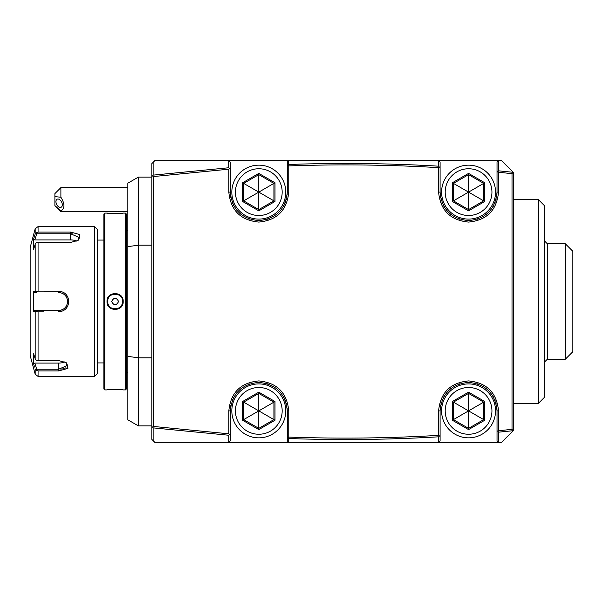 <?xml version="1.0" encoding="UTF-8"?>
<svg xmlns="http://www.w3.org/2000/svg" width="603" height="603" viewBox="0 0 603 603"><rect width="100%" height="100%" fill="white"/><g stroke="black" fill="none" stroke-linecap="round" stroke-linejoin="round"><path stroke-width="0.9" d="M36.165 311.171L38.072 311.857L38.072 360.579L36.165 360.406L35.178 358.717L35.178 311.736L36.693 310.492L34.816 310.492L58.619 310.492L36.693 310.492M43.635 311.857L38.072 311.857M94.581 226.585L97.573 229.577L97.573 373.423L94.581 376.415L94.581 226.585L38.072 226.585L38.072 232.065L70.604 232.065L79.898 234.597L78.134 240.386L70.604 242.421L38.072 242.421L38.072 291.143L58.619 291.143C64.755 291.716 68.154 295.169 68.81 301.5C68.162 307.824 64.762 311.276 58.619 311.857L58.619 310.492C64.061 309.965 67.061 306.965 67.611 301.5C67.061 296.028 64.061 293.035 58.619 292.508A8.992 8.992 0 0 1 59.147 292.523M38.072 360.579L58.619 360.579L66.149 362.614L67.913 368.403L58.619 370.935L38.072 370.935L38.072 376.415L94.581 376.415M64.777 293.254L64.001 292.711M60.556 291.332L43.635 291.143M38.072 291.143L36.165 291.829L35.178 291.264L35.178 244.283L36.165 242.594L38.072 242.421M35.178 311.736L33.572 311.736L33.572 291.264L34.816 292.508L36.693 292.508L36.165 291.829M36.693 292.508L34.816 292.508M33.572 311.736L34.816 310.492M34.597 367.069L33.776 364.378M65.674 362.32L67.611 365.343L58.619 369.224L36.693 369.224L34.816 363.089L33.572 363.715L33.572 353.479L35.178 358.717M36.693 369.224L36.165 370.076L35.178 368.946L35.178 374.199L30.15 355.438L30.15 247.562L35.178 228.801L38.072 226.585M72.767 233.874L71.38 233.791M35.178 244.283L33.572 249.521L33.572 239.285L35.178 234.054L36.165 232.924L35.178 234.054L35.178 228.801M38.072 232.065L36.165 232.924L36.693 233.776L70.604 233.776L79.596 237.657L77.659 240.68M33.572 291.264L35.178 291.264M59.682 292.576A8.992 8.992 0 0 1 60.21 292.651M60.262 292.659A8.992 8.992 0 0 1 60.745 292.764M61.777 293.081A8.992 8.992 0 0 1 62.282 293.292M63.247 293.797A8.992 8.992 0 0 1 63.707 294.091M64.566 294.761A8.992 8.992 0 0 1 65.765 296.043M66.013 296.39A8.992 8.992 0 0 1 66.315 296.849M66.82 297.814A8.992 8.992 0 0 1 67.023 298.319M67.348 299.352A8.992 8.992 0 0 1 67.544 300.422M67.589 300.957A8.992 8.992 0 0 1 67.589 302.043M67.544 302.578A8.992 8.992 0 0 1 67.348 303.648M67.023 304.681A8.992 8.992 0 0 1 66.82 305.186M66.315 306.151A8.992 8.992 0 0 1 66.013 306.61M64.958 307.877A8.992 8.992 0 0 1 64.566 308.239M63.707 308.909A8.992 8.992 0 0 1 63.247 309.203M62.282 309.708A8.992 8.992 0 0 1 61.265 310.093M60.745 310.236A8.992 8.992 0 0 1 60.3 310.334M60.217 310.349A8.992 8.992 0 0 1 59.682 310.424M59.147 310.477A8.992 8.992 0 0 1 58.619 310.492M33.572 239.285L34.816 239.911L36.693 233.776M34.816 239.911L70.604 239.911A8.992 4.492 180 0 1 76.769 241.132M36.165 370.076L38.072 370.935M58.619 370.935L58.634 369.224M60.745 369.134L62.019 368.976M62.652 368.87L63.564 368.667M64.755 368.305L65.953 367.74M66.843 367.061L67.4 366.27M34.816 363.089L58.619 363.089A8.992 4.492 0 0 0 64.785 361.868M103.867 213.997L103.867 389.003L104.764 389.9L104.764 213.1L103.867 213.997M107.017 301.5C106.52 290.993 123.69 290.985 123.2 301.5C123.69 312.007 106.52 312.007 107.017 301.5L107.613 301.5C107.1 291.86 123.11 291.852 122.597 301.5C123.118 311.14 107.1 311.148 107.613 301.5A7.492 7.492 0 0 1 107.628 301.025M125.447 213.1L126.344 213.997L126.344 389.003L125.447 389.9L125.447 213.1L123.2 213.1C123.66 213.507 106.543 213.507 107.017 213.1L116.319 213.462M115.505 293.367L115.007 293.352M117.359 213.447L118.505 213.409M119.537 213.364L120.517 213.304M122.168 213.191L122.906 213.123M107.017 389.9C106.55 389.493 123.675 389.493 123.2 389.9C123.66 389.493 106.543 389.493 107.017 389.9L104.764 389.9M107.673 300.55A7.492 7.492 0 0 1 107.749 300.075M107.862 299.601A7.492 7.492 0 0 1 107.997 299.126M108.374 298.214A7.492 7.492 0 0 1 108.578 297.829M108.6 297.784A7.492 7.492 0 0 1 108.864 297.362M110.53 295.568A7.492 7.492 0 0 1 111.781 294.784M112.693 294.407A7.492 7.492 0 0 1 113.635 294.151M114.615 294.023A7.492 7.492 0 0 1 115.595 294.023M116.567 294.151A7.492 7.492 0 0 1 117.517 294.407M118.429 294.784A7.492 7.492 0 0 1 119.68 295.568M107.613 301.5A7.492 7.492 0 0 0 107.628 301.975M107.673 302.45A7.492 7.492 0 0 0 107.749 302.925M107.862 303.399A7.492 7.492 0 0 0 107.997 303.874M108.163 304.319A7.492 7.492 0 0 0 108.6 305.224M108.864 305.638A7.492 7.492 0 0 0 109.151 306.038M110.53 307.432A7.492 7.492 0 0 0 111.781 308.216M112.693 308.593A7.492 7.492 0 0 0 113.643 308.849M114.615 308.977A7.492 7.492 0 0 0 115.105 308.992M115.128 308.992A7.492 7.492 0 0 0 115.595 308.977M116.575 308.849A7.492 7.492 0 0 0 117.525 308.593M118.429 308.216A7.492 7.492 0 0 0 119.68 307.432M121.354 305.638A7.492 7.492 0 0 0 121.61 305.216M121.663 305.126A7.492 7.492 0 0 0 122.04 304.334M122.213 303.867A7.492 7.492 0 0 0 122.356 303.399M122.462 302.925A7.492 7.492 0 0 0 122.537 302.45M122.582 301.975A7.492 7.492 0 0 0 122.597 301.5L123.2 301.5M111.608 301.5C113.937 305.819 116.273 305.819 118.61 301.5C116.273 297.181 113.937 297.181 111.608 301.5M127.844 356.35L127.844 419.809L138.328 425.861L138.328 357.82L127.844 356.35L127.844 246.65L138.328 245.18L138.328 177.139L127.844 183.191L127.844 246.65M151.813 357.82L138.328 357.82L138.328 245.18L151.813 245.18M438.6 442.346L154.813 442.346L151.813 439.346L151.813 163.654L154.813 160.654L501.53 160.654L513.515 172.639L513.515 430.361L501.53 442.346L438.6 442.346L438.683 436.813L440.1 435.366L440.1 440.846L438.683 442.263M513.153 172.277L512.015 173.641L512.015 429.359L513.153 430.723M512.015 173.641L498.53 172.285L498.53 192.123C496.744 210.334 486.757 220.321 468.561 222.085C450.366 220.314 440.378 210.326 438.6 192.123L438.6 167.634C388.679 164.709 338.735 164.137 288.762 165.923L288.762 192.123C286.975 210.334 276.988 220.321 258.793 222.085C240.597 220.314 230.61 210.326 228.831 192.123L228.831 169.194L153.313 176.566L153.313 426.434L228.831 433.806L228.831 410.877C230.617 392.666 240.612 382.679 258.8 380.915C276.996 382.686 286.983 392.674 288.762 410.877L288.762 437.077C338.735 438.863 388.679 438.291 438.6 435.366L438.6 410.877C440.386 392.666 450.381 382.679 468.569 380.915C486.764 382.686 496.751 392.674 498.53 410.877L498.53 430.715L512.015 429.359M153.313 426.434L152.672 427.203L151.813 426.434M151.813 176.566L152.672 175.797L153.313 176.566M153.139 440.672L153.139 427.874L228.725 435.245L230.331 433.806L230.331 440.846L228.831 442.346M153.139 427.874L152.672 427.203M228.831 433.806L229.336 434.499M228.725 435.245L228.725 442.346M230.331 433.806L230.331 410.877C232.019 393.586 241.509 384.096 258.8 382.408C276.084 384.096 285.573 393.586 287.269 410.877L287.269 437.077L288.181 437.816L288.762 437.077M287.224 409.392A28.469 28.469 0 0 0 287.111 407.907M286.915 406.43A28.469 28.469 0 0 0 286.644 404.96M286.402 403.912A28.469 28.469 0 0 0 286.297 403.513M285.37 400.671A28.469 28.469 0 0 0 284.895 399.503M284.134 397.89A28.469 28.469 0 0 0 283.448 396.638M280.915 392.96A28.469 28.469 0 0 0 280.116 392.01M277.84 389.719A28.469 28.469 0 0 0 276.709 388.754M268.998 384.299A28.469 28.469 0 0 0 267.596 383.802M266.164 383.38A28.469 28.469 0 0 0 264.717 383.033M260.285 382.453A28.469 28.469 0 0 0 259.689 382.423M257.903 382.423A28.469 28.469 0 0 0 257.308 382.453M252.597 383.093A28.469 28.469 0 0 0 251.428 383.38M249.996 383.802A28.469 28.469 0 0 0 248.594 384.299M240.883 388.754A28.469 28.469 0 0 0 239.753 389.719M237.476 392.01A28.469 28.469 0 0 0 236.678 392.96M234.145 396.638A28.469 28.469 0 0 0 233.467 397.89M232.698 399.503A28.469 28.469 0 0 0 232.223 400.671M231.296 403.513A28.469 28.469 0 0 0 231.175 403.987M230.949 404.96A28.469 28.469 0 0 0 230.678 406.43M230.482 407.907A28.469 28.469 0 0 0 230.369 409.392M288.181 437.816L288.709 438.524L288.739 442.346L287.269 440.846L287.269 437.077M258.8 383.907A26.969 26.969 0 0 1 285.769 410.877A26.969 26.969 0 0 1 258.8 437.846A26.969 26.969 0 0 1 231.823 410.877A26.969 26.969 0 0 1 258.8 383.907M258.8 387.503A23.374 23.374 0 0 0 235.426 410.877A23.374 23.374 0 0 0 258.8 434.25A23.374 23.374 0 0 0 282.174 410.877A23.374 23.374 0 0 0 258.8 387.503M258.8 429.6L275.006 420.238L275.006 401.523L258.8 392.161L242.587 401.523L242.587 420.238L258.8 429.6L258.8 428.356L273.928 419.613L273.928 402.141L258.8 393.405L243.665 402.141L243.665 419.613L258.8 428.356L258.8 410.967M242.587 420.238L258.725 410.922M242.587 401.523L258.725 410.839M258.8 392.161L258.8 410.794M275.006 401.523L258.875 410.839M275.006 420.238L258.875 410.922M288.709 438.524C338.728 440.311 388.716 439.738 438.683 436.813M438.6 435.366L439.195 436.112M440.1 435.366L440.1 410.877C441.788 393.586 451.278 384.096 468.561 382.408C485.852 384.096 495.342 393.586 497.03 410.877L497.03 430.715L498.048 431.401L498.53 430.715M496.993 409.392A28.469 28.469 0 0 0 496.88 407.907M496.684 406.43A28.469 28.469 0 0 0 496.412 404.96M496.171 403.912A28.469 28.469 0 0 0 496.065 403.513M495.138 400.671A28.469 28.469 0 0 0 494.664 399.503M493.902 397.89A28.469 28.469 0 0 0 493.216 396.638M490.684 392.96A28.469 28.469 0 0 0 489.885 392.01M487.608 389.719A28.469 28.469 0 0 0 486.478 388.754M478.767 384.299A28.469 28.469 0 0 0 477.365 383.802M475.933 383.38A28.469 28.469 0 0 0 474.486 383.033M470.054 382.453A28.469 28.469 0 0 0 469.458 382.423M467.672 382.423A28.469 28.469 0 0 0 467.076 382.453M462.365 383.093A28.469 28.469 0 0 0 461.197 383.38M459.765 383.802A28.469 28.469 0 0 0 458.363 384.299M450.652 388.754A28.469 28.469 0 0 0 449.521 389.719M447.245 392.01A28.469 28.469 0 0 0 446.446 392.96M443.914 396.638A28.469 28.469 0 0 0 443.228 397.89M442.466 399.503A28.469 28.469 0 0 0 441.991 400.671M441.064 403.513A28.469 28.469 0 0 0 440.944 403.987M440.718 404.96A28.469 28.469 0 0 0 440.446 406.43M440.25 407.907A28.469 28.469 0 0 0 440.137 409.392M498.53 442.346L497.03 440.846L497.03 430.715M498.673 442.346L498.673 432.163L498.048 431.401M498.673 432.163L513.161 430.7M468.569 383.907A26.969 26.969 0 0 1 495.538 410.877A26.969 26.969 0 0 1 468.569 437.846A26.969 26.969 0 0 1 441.592 410.877A26.969 26.969 0 0 1 468.569 383.907M468.569 387.503A23.374 23.374 0 0 0 445.195 410.877A23.374 23.374 0 0 0 468.569 434.25A23.374 23.374 0 0 0 491.942 410.877A23.374 23.374 0 0 0 468.569 387.503M468.569 429.6L484.774 420.238L484.774 401.523L468.569 392.161L452.356 401.523L452.356 420.238L468.569 429.6L468.569 428.356L483.696 419.613L483.696 402.141L468.569 393.405L453.433 402.141L453.433 419.613L468.569 428.356L468.569 410.967M452.356 420.238L468.493 410.922M452.356 401.523L468.493 410.839M468.569 392.161L468.569 410.794M484.774 401.523L468.637 410.839M484.774 420.238L468.637 410.922M228.725 160.654L228.725 167.755L153.139 175.126L152.672 175.797M153.139 175.126L153.139 162.328M228.725 167.755L229.336 168.501L228.831 169.194M228.831 160.654L230.331 162.154L230.331 169.194L229.336 168.501M230.369 193.608A28.469 28.469 0 0 0 230.482 195.093M230.678 196.57A28.469 28.469 0 0 0 230.949 198.04M231.19 199.088A28.469 28.469 0 0 0 231.296 199.487M232.223 202.329A28.469 28.469 0 0 0 232.698 203.497M233.467 205.11A28.469 28.469 0 0 0 234.145 206.362M236.678 210.04A28.469 28.469 0 0 0 237.476 210.99M239.753 213.281A28.469 28.469 0 0 0 240.883 214.246M248.594 218.701A28.469 28.469 0 0 0 250.004 219.198M251.428 219.62A28.469 28.469 0 0 0 252.876 219.967M257.308 220.547A28.469 28.469 0 0 0 257.903 220.577M259.689 220.577A28.469 28.469 0 0 0 260.285 220.547M264.996 219.907A28.469 28.469 0 0 0 266.164 219.62M267.596 219.198A28.469 28.469 0 0 0 268.998 218.701M276.709 214.246A28.469 28.469 0 0 0 277.84 213.281M280.116 210.99A28.469 28.469 0 0 0 280.915 210.04M283.448 206.362A28.469 28.469 0 0 0 284.134 205.11M284.895 203.497A28.469 28.469 0 0 0 285.377 202.329M286.297 199.487A28.469 28.469 0 0 0 286.417 199.013M286.644 198.04A28.469 28.469 0 0 0 286.915 196.57M287.111 195.093A28.469 28.469 0 0 0 287.224 193.608M513.161 172.3L498.673 170.837L497.03 172.285L497.03 192.123C495.342 209.414 485.852 218.904 468.569 220.592C451.278 218.904 441.788 209.414 440.1 192.123L440.1 162.154L438.683 160.737L438.683 166.187C388.716 163.262 338.728 162.689 288.709 164.476L288.739 160.654L287.269 162.154L287.269 192.123C285.573 209.414 276.084 218.904 258.8 220.592C241.509 218.904 232.019 209.414 230.331 192.123L230.331 169.194M288.709 164.476L287.269 165.923M438.683 166.187L439.195 166.888L438.6 167.634M288.762 165.923L288.181 165.184M440.137 193.608A28.469 28.469 0 0 0 440.25 195.093M440.446 196.57A28.469 28.469 0 0 0 440.718 198.04M440.959 199.088A28.469 28.469 0 0 0 441.064 199.487M441.991 202.329A28.469 28.469 0 0 0 442.466 203.497M443.235 205.11A28.469 28.469 0 0 0 443.914 206.362M446.446 210.04A28.469 28.469 0 0 0 447.245 210.99M449.521 213.281A28.469 28.469 0 0 0 450.652 214.246M458.363 218.701A28.469 28.469 0 0 0 459.765 219.198M461.197 219.62A28.469 28.469 0 0 0 462.644 219.967M467.076 220.547A28.469 28.469 0 0 0 467.672 220.577M469.458 220.577A28.469 28.469 0 0 0 470.054 220.547M474.765 219.907A28.469 28.469 0 0 0 475.933 219.62M477.365 219.198A28.469 28.469 0 0 0 478.767 218.701M486.478 214.246A28.469 28.469 0 0 0 487.608 213.281M489.885 210.99A28.469 28.469 0 0 0 490.684 210.04M493.216 206.362A28.469 28.469 0 0 0 493.902 205.11M494.664 203.497A28.469 28.469 0 0 0 495.138 202.329M496.065 199.487A28.469 28.469 0 0 0 496.186 199.013M496.412 198.04A28.469 28.469 0 0 0 496.684 196.57M496.88 195.093A28.469 28.469 0 0 0 496.993 193.608M498.53 160.654L497.03 162.154L497.03 172.285M498.673 170.837L498.673 160.654M498.53 172.285L498.048 171.599M440.1 167.634L439.195 166.888M468.569 165.154A26.969 26.969 0 0 1 495.538 192.123A26.969 26.969 0 0 1 468.569 219.093A26.969 26.969 0 0 1 441.592 192.123A26.969 26.969 0 0 1 468.569 165.154M468.569 168.75A23.374 23.374 0 0 0 445.195 192.123A23.374 23.374 0 0 0 468.569 215.497A23.374 23.374 0 0 0 491.942 192.123A23.374 23.374 0 0 0 468.569 168.75M468.569 210.839L484.774 201.477L484.774 182.762L468.569 173.4L452.356 182.762L452.356 201.477L468.569 210.839L468.569 209.595L483.696 200.859L483.696 183.387L468.569 174.644L453.433 183.387L453.433 200.859L468.569 209.595L468.569 192.206M452.356 201.477L468.493 192.161M452.356 182.762L468.493 192.078M468.569 173.4L468.569 192.033M484.774 182.762L468.637 192.078M484.774 201.477L468.637 192.161M258.8 165.154A26.969 26.969 0 0 1 285.769 192.123A26.969 26.969 0 0 1 258.8 219.093A26.969 26.969 0 0 1 231.823 192.123A26.969 26.969 0 0 1 258.8 165.154M258.8 168.75A23.374 23.374 0 0 0 235.426 192.123A23.374 23.374 0 0 0 258.8 215.497A23.374 23.374 0 0 0 282.174 192.123A23.374 23.374 0 0 0 258.8 168.75M258.8 210.839L275.006 201.477L275.006 182.762L258.8 173.4L242.587 182.762L242.587 201.477L258.8 210.839L258.8 209.595L273.928 200.859L273.928 183.387L258.8 174.644L243.665 183.387L243.665 200.859L258.8 209.595L258.8 192.206M242.587 201.477L258.725 192.161M242.587 182.762L258.725 192.078M258.8 173.4L258.8 192.033M275.006 182.762L258.875 192.078M275.006 201.477L258.875 192.161M513.515 199.616L538.389 199.616L538.389 403.384L513.515 403.384M538.389 199.616L544.381 205.608L544.381 397.392L538.389 403.384M565.358 359.184L572.85 351.692L572.85 251.308L565.358 243.816L565.358 359.184L547.381 359.184L547.381 243.816L544.381 240.816M60.888 187.623L60.888 197.241L54.896 196.616L54.896 193.616L60.888 187.623L127.844 187.623M54.896 205.608L60.888 210.975L60.888 211.6L54.896 205.608L54.896 196.616M60.888 210.975C64.958 208.434 64.958 203.859 60.888 197.241M62.313 204.816A4.492 2.751 63.4 0 1 61.144 207.251A4.492 2.751 63.4 0 1 57.767 206.068A4.492 2.751 63.4 0 1 55.951 201.643A4.492 2.751 63.4 0 1 57.119 199.209A4.492 2.751 63.4 0 1 60.496 200.392A4.492 2.751 63.4 0 1 62.313 204.816M58.619 291.143L58.619 292.508M68.81 301.5L67.611 301.5M70.604 232.065L70.604 239.911M58.619 369.224L58.619 363.089M228.831 410.877L230.331 410.877M288.762 410.877L287.269 410.877M438.6 410.877L440.1 410.877M498.53 410.877L497.03 410.877M498.53 192.123L497.03 192.123M438.6 192.123L440.1 192.123M288.762 192.123L287.269 192.123M228.831 192.123L230.331 192.123M35.178 374.199L38.072 376.415M97.573 240.069L103.867 240.069M107.017 213.1L104.764 213.1M125.447 389.9L123.2 389.9M126.344 230.482L127.844 230.482M126.344 372.518L127.844 372.518M547.381 359.184L544.381 362.184M565.358 243.816L547.381 243.816M127.844 211.6L60.888 211.6M151.813 177.139L138.328 177.139M151.813 425.861L138.328 425.861M97.573 362.931L103.867 362.931"/></g></svg>
